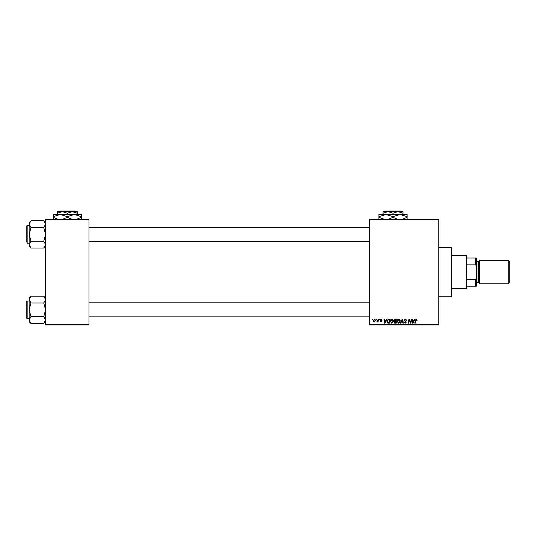 <?xml version="1.0" encoding="UTF-8"?>
<svg xmlns="http://www.w3.org/2000/svg" width="536" height="536" viewBox="0 0 536 536"><rect width="100%" height="100%" fill="white"/><g stroke="black" fill="none" stroke-linecap="round" stroke-linejoin="round"><path stroke-width="0.8" d="M369.525 219.291L438.776 219.291L438.776 219.881L369.525 219.881L369.525 219.291M390.282 321.392C390.275 320.086 390.871 319.288 392.071 319L393.484 320.783L392.922 322.598L391.702 323.221L390.282 321.392M385.954 320.18L386.456 319.054L386.925 319.054L385.016 323.168L384.493 323.168L383.93 319.054L384.359 319.054L384.493 320.18L385.954 320.18M416.331 319L417.135 320.287L416.707 320.34L416.305 319.483L415.246 323.168L414.817 323.168L415.326 320.153L416.331 319M404.204 320.213L405.491 319L406.764 320.394L405.464 319.483L404.633 320.173L406.342 322.129L405.189 323.221L403.99 321.935L405.203 322.739L405.913 322.156L404.204 320.213M400.365 323.168L402.161 319.054L402.704 319.054L403.333 323.168L402.905 323.168L402.362 319.644L400.828 323.168L400.365 323.168M397.109 321.392C397.102 320.086 397.699 319.288 398.898 319L400.312 320.783L399.749 322.598L398.529 323.221L397.109 321.392M372.413 319.644L372.942 319.054L372.413 319.644M369.525 324.34L438.776 324.34L438.776 324.923L369.525 324.923L369.525 219.881M438.776 324.34L438.776 219.881M394.067 320.334L395.253 319.054L396.895 319.054L396.205 323.168L394.583 323.094L394.014 322.17L394.583 321.165L394.067 320.334M414.073 320.18L414.576 319.054L415.038 319.054L413.129 323.168L412.606 323.168L412.043 319.054L412.472 319.054L412.613 320.18L414.073 320.18M410.75 321.567L411.192 319.054L411.621 319.054L410.918 323.168L410.469 323.168L409.296 319.677L408.72 323.168L408.291 323.168L408.981 319.054L409.43 319.054L410.616 322.538L410.75 321.567M381.203 319L382.222 320.072L381.183 319.376L380.627 319.838L381.853 321.245L380.955 322.096L379.984 321.191L380.975 321.727L381.424 321.312L380.198 319.871L381.203 319M388.191 319.155L390.067 319.054L389.37 323.168L387.823 323.114L386.918 321.486L388.191 319.155M373.21 320.85L374.537 319L375.555 320.193L374.202 322.096L373.21 320.85M376.366 319.644L376.888 319.054L376.366 319.644M377.893 320.253L378.108 319.054L378.543 319.054L378.034 322.042L377.605 322.042L377.713 321.426L376.728 321.989L377.893 320.253M379.247 319.644L379.769 319.054L379.247 319.644M45.58 219.291L89.01 219.291L89.01 219.881L45.58 219.881L45.58 219.291M89.01 324.34L89.01 324.923L45.58 324.923L45.58 324.34L89.01 324.34L89.01 219.881M45.58 324.34L45.58 219.881M395.849 322.685L396.064 321.406L394.677 321.573L394.442 322.149L395.849 322.685M396.151 320.923L396.385 319.536L395.159 319.557L394.496 320.347L396.151 320.923M399.414 322.283L399.883 320.763L398.871 319.483L397.538 321.433L398.543 322.739L399.414 322.283M413.269 321.875L413.839 320.655L412.673 320.655L412.928 322.719L413.269 321.875M385.156 321.875L385.719 320.655L384.553 320.655L384.815 322.719L385.156 321.875M389.022 322.685L389.551 319.536L389.002 319.536C387.876 319.644 387.32 320.3 387.347 321.506L387.863 322.618L389.022 322.685M392.58 322.283L393.055 320.763L392.037 319.483L390.711 321.433L391.716 322.739L392.58 322.283M374.222 321.727L375.126 320.24L374.537 319.376L373.632 320.85L374.222 321.727M451.098 247.458L451.687 248.047L451.687 296.167L451.098 296.756L451.098 247.458L438.776 247.458M451.098 296.756L438.776 296.756M45.58 298.029L43.751 296.207L45.58 299.617L43.751 303.021L30.974 303.021L29.145 299.617L30.974 296.207L43.751 296.207M29.185 320.541L29.145 321.654L30.974 323.483L29.145 320.072L30.974 316.662L29.145 309.841L30.974 303.021M29.145 301.038L27.155 301.038A0.355 0.355 0 0 0 26.8 301.393L26.8 317.473M26.8 302.217L26.8 301.393A0.355 0.355 0 0 1 27.155 301.038L27.155 318.645A0.355 0.355 0 0 1 26.8 318.297M27.155 318.645L29.145 318.645M43.751 303.021L45.58 309.841L43.751 316.662L45.58 320.072L43.751 323.483L30.974 323.483M43.751 316.662L30.974 316.662M45.078 321.814L45.54 320.541M29.648 297.869L29.185 299.142M30.974 296.207L29.145 298.029L29.145 320.072M45.58 222.561L43.751 220.732L45.58 224.142L43.751 227.552L30.974 227.552L29.145 224.142L30.974 220.732L43.751 220.732M29.185 245.073L29.145 246.185L30.974 248.014L29.145 244.604L30.974 241.193L29.145 234.373L30.974 227.552M29.145 225.569L27.155 225.569A0.355 0.355 0 0 0 26.8 225.924L26.8 242.004M26.8 226.741L26.8 225.924A0.355 0.355 0 0 1 27.155 225.569L27.155 243.177A0.355 0.355 0 0 1 26.8 242.821M27.155 243.177L29.145 243.177M43.751 227.552L45.58 234.373L43.751 241.193L45.58 244.604L43.751 248.014L30.974 248.014M43.751 241.193L30.974 241.193M45.078 246.346L45.54 245.073M29.648 222.4L29.185 223.673M30.974 220.732L29.145 222.561L29.145 244.604M466.36 255.679L466.943 256.262L466.943 287.953L466.36 288.542L466.36 255.679L451.687 255.679M466.943 258.024L476.337 258.024L476.337 286.19L475.747 286.19L475.747 279.37L476.337 277.976M466.943 279.37L475.747 279.37M476.337 266.238L475.747 264.851L475.747 258.024M466.943 264.851L475.747 264.851M466.943 286.19L475.747 286.19M509.2 261.307L509.2 282.908L508.262 283.846L508.262 260.369L509.2 261.307M476.337 260.369L476.919 260.958L476.919 283.256L476.337 283.846M476.919 282.673L478.682 282.673A0.59 0.59 0 0 1 479.271 283.256M476.919 261.541L478.682 261.541A0.59 0.59 0 0 0 479.271 260.958M508.262 283.846L479.271 283.846L479.271 260.369L508.262 260.369M385.397 211.077L384.808 211.66L385.397 211.077L400.606 211.077L401.196 211.66L400.606 211.077M384.808 211.66L388.01 211.66L393.002 213.207L393.002 214.48M383.026 213.207L388.01 211.66L383.026 211.66L383.026 214.48M393.002 213.207L397.987 211.66L402.978 213.207L402.978 214.48M402.978 213.207L402.978 211.66L388.01 211.66M384.701 219.452L378.918 217.348L378.918 214.48L407.085 214.48L407.085 217.348L402.281 219.291M378.918 217.348L378.918 219.525M378.918 216.658L385.96 214.48L393.002 216.658L393.002 217.348L388.198 219.291M393.002 216.658L400.044 214.48L407.085 216.658M397.812 219.291L393.002 217.348M407.085 219.525L407.085 217.348M59.684 211.077L59.101 211.66L59.684 211.077L74.899 211.077L75.489 211.66L74.899 211.077M59.101 211.66L62.303 211.66L67.295 213.207L67.295 214.48M67.295 213.207L72.28 211.66L75.489 211.66M57.319 213.207L62.303 211.66L57.319 211.66L57.319 214.48M62.303 211.66L72.28 211.66L77.271 213.207L77.271 214.48M77.271 213.207L77.271 211.66L72.28 211.66M58.015 219.291L53.211 217.348L53.211 214.48L81.378 214.48L81.378 217.348L76.574 219.291M53.211 217.348L53.211 219.525M53.211 216.658L60.253 214.48L67.295 216.658L67.295 217.348L62.484 219.291M67.295 216.658L74.337 214.48L81.378 216.658M72.099 219.291L67.295 217.348M81.378 219.525L81.378 217.348M478.682 282.673L478.682 261.541M45.58 321.654L43.751 323.483M369.525 316.883L89.01 316.883M369.525 302.8L89.01 302.8M89.01 227.331L369.525 227.331M89.01 241.414L369.525 241.414M45.58 246.185L43.751 248.014M466.36 288.542L451.687 288.542"/></g></svg>
